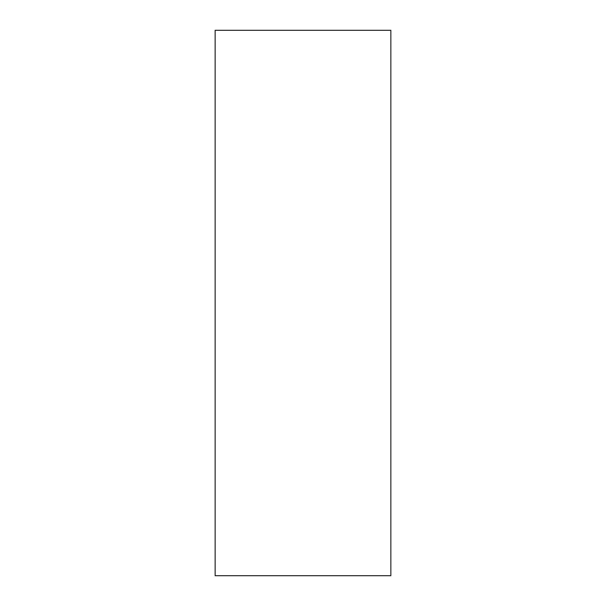 <?xml version="1.0" encoding="UTF-8"?>
<svg xmlns="http://www.w3.org/2000/svg" width="606" height="606" viewBox="0 0 606 606"><rect width="100%" height="100%" fill="white"/><g stroke="black" fill="none" stroke-linecap="round" stroke-linejoin="round"><path stroke-width="0.91" d="M215.145 303L215.145 575.7L390.855 575.7L390.855 30.3L215.145 30.3L215.145 303"/></g></svg>
